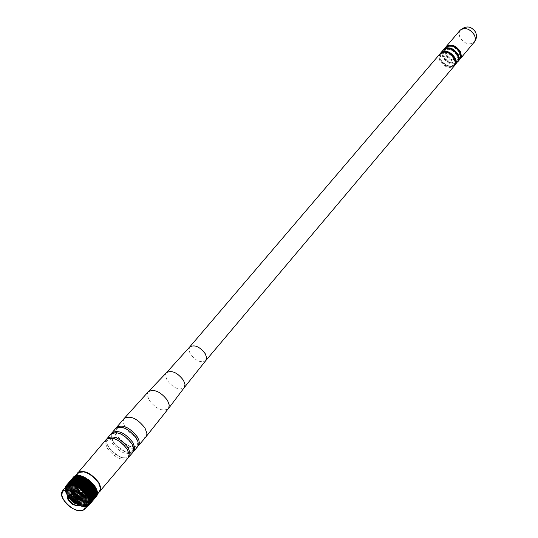 <?xml version="1.0" encoding="UTF-8"?>
<svg xmlns="http://www.w3.org/2000/svg" width="538" height="538" viewBox="0 0 538 538"><rect width="100%" height="100%" fill="white"/><g stroke="black" fill="none" stroke-linecap="round" stroke-linejoin="round"><path stroke-width="0.4" stroke-dasharray="2.69 2.02" d="M115.576 428.544L114.809 429.936L114.621 432.344L116.564 437.475C124.204 447.038 131.137 450.225 137.365 447.031M116.141 428.006L115.704 431.664L117.566 436.291C124.56 445.296 131.306 448.658 137.802 446.385M111.521 433.406L111.097 437.064L112.973 441.685C119.981 450.696 126.733 454.072 133.229 451.826M110.956 433.944L110.189 435.336L110.014 437.744L111.965 442.868C119.624 452.445 126.564 455.646 132.785 452.471M106.88 438.826L106.47 442.485L108.36 447.098C115.388 456.116 122.146 459.506 128.629 457.28M106.309 439.371L105.421 441.308L105.381 443.164L107.344 448.288C115.031 457.872 121.978 461.086 128.192 457.932M77.237 473.682L77.136 477.186L79.032 481.503C85.831 490.239 92.509 493.803 99.066 492.209M440.097 53.699L438.947 56.806L439.822 60.633C444.482 67.317 449.331 69.046 454.381 65.818M453.951 59.012C449.734 52.946 445.343 51.372 440.77 54.277L439.734 57.089L440.521 60.552C444.738 66.604 449.129 68.171 453.702 65.246L454.724 62.455L453.951 59.012M444.791 51.951L441.409 53.524L440.75 54.6L440.407 57.297L441.16 59.799C445.37 65.858 449.768 67.418 454.334 64.493L455.336 60.902M440.44 53.343L439.586 56.329L440.461 59.879C444.812 66.308 449.553 68.151 454.677 65.421M443.077 50.202L441.927 53.316L442.794 57.136C447.441 63.82 452.29 65.542 457.34 62.307M456.917 55.508C452.714 49.449 448.329 47.875 443.749 50.78L442.707 53.598L443.494 57.055C447.697 63.107 452.088 64.668 456.661 61.735L457.69 58.945L456.917 55.508M447.791 48.454L444.388 50.034L443.722 51.11L443.346 53.323L444.126 56.308C448.336 62.361 452.72 63.921 457.293 60.989L458.302 57.371M443.42 49.852L442.559 52.845L443.426 56.389C447.777 62.812 452.512 64.654 457.636 61.917M445.417 47.472L444.26 50.579L445.121 54.399C449.761 61.083 454.61 62.798 459.66 59.557M459.244 52.758C455.047 46.698 450.662 45.131 446.089 48.05L445.04 50.861L445.82 54.318C450.024 60.364 454.408 61.924 458.981 58.992L460.01 56.194L459.244 52.758M450.145 45.717L446.722 47.304L446.056 48.38L445.713 51.076L446.459 53.571C450.656 59.617 455.04 61.177 459.613 58.238L460.615 54.6M445.753 47.115L444.892 50.108L445.76 53.659C450.098 60.074 454.832 61.91 459.956 59.167M98.353 482.593C90.915 473.406 84.271 470.239 78.42 473.104L77.6 474.92L77.593 476.668L79.53 481.537C86.961 490.69 93.599 493.83 99.449 490.945L100.25 489.15L100.256 487.421L98.353 482.593M98.205 482.768C90.767 473.581 84.123 470.414 78.266 473.279L77.452 475.094L77.445 476.843L79.382 481.705C86.813 490.864 93.451 494.005 99.301 491.12L100.102 489.324L100.108 487.596L98.205 482.768M77.869 472.936L77.021 474.819L77.015 476.634L79.025 481.685C86.739 491.194 93.632 494.449 99.698 491.456M94.97 487.045C87.23 477.495 80.33 474.2 74.264 477.159L73.417 479.035L73.41 480.851L75.434 485.901C83.168 495.417 90.061 498.686 96.127 495.706L96.827 494.375L96.961 492.055L94.97 487.045M94.856 486.231L86.806 495.747M97.506 493.891L97.122 493.803L97.324 494.106M97.439 494.321L97.042 494.214L97.257 494.543M97.338 494.731L96.934 494.61L97.156 494.953M97.203 495.121L96.793 494.973L97.015 495.35M97.035 495.485L96.618 495.323L96.84 495.713M96.827 495.821L96.41 495.639L96.632 496.056M96.591 496.13L96.127 495.982L96.376 496.359L88.783 505.404M73.941 476.574L74.197 476.957L73.457 477.193L73.746 477.569L73.302 477.468L73.309 478.746L72.899 478.726L73.242 479.163L72.845 479.163L73.666 483.312L76.066 487.415L80.303 491.907L84.748 495.068L89.752 497.199L93.612 497.569L93.592 497.206L94.601 497.368L94.453 496.998L94.937 497.253L94.903 496.823L95.757 496.85L95.596 496.433L96.08 496.621L95.898 496.197L96.376 496.359M74.029 476.54L74.466 476.695L74.231 476.312M74.358 476.298L74.769 476.453L74.547 476.069M74.708 476.083L75.098 476.244L74.896 475.861M75.091 475.901L75.454 476.063L75.28 475.686M75.502 475.753L75.845 475.908L75.69 475.538M75.939 475.632L76.255 475.787L76.12 475.424M73.686 476.87L65.77 486.117M73.504 477.125L65.784 486.144M73.457 477.193L65.549 486.439M73.302 477.468L65.589 486.486M73.269 477.536L65.36 486.782M73.141 477.831L65.421 486.856M73.114 477.912L65.206 487.152M73.013 478.228L65.286 487.253M72.993 478.302L65.085 487.549M72.919 478.638L65.192 487.67M72.899 478.726L64.997 487.966L65.333 488.403L64.95 488.322L72.845 479.163M72.859 479.076L64.95 488.322M72.832 479.533L64.93 488.773L72.832 479.627M72.838 480.01L64.943 489.345L72.845 480.104M72.886 480.508L64.984 489.748L72.899 480.602M72.966 481.019L65.071 490.259L72.98 481.12M73.074 481.544L65.212 490.885L73.101 481.644M73.222 482.082L65.367 491.429L73.255 482.189M73.403 482.633L65.515 491.873L73.444 482.747M73.619 483.198L65.777 492.546L73.666 483.312M73.867 483.77L66.033 493.117L73.921 483.884M74.143 484.348L66.322 493.702L74.204 484.462M74.452 484.933L66.638 494.287L74.52 485.047M74.795 485.525L66.988 494.879L74.863 485.639M75.165 486.117L67.29 495.357L75.239 486.231M75.562 486.708L67.768 496.063L75.643 486.823M75.986 487.3L68.198 496.655L76.066 487.415M76.436 487.892L68.656 497.246L76.524 488M76.907 488.47L69.046 497.717L77.001 488.585M77.405 489.055L69.644 498.41L77.506 489.163M77.923 489.627L70.169 498.982L78.03 489.735M78.461 490.185L70.606 499.432L78.568 490.293M79.019 490.737L71.164 499.984L79.133 490.844M79.597 491.281L71.857 500.629L79.711 491.382M80.189 491.806L72.341 501.06L80.303 491.907M80.794 492.317L72.946 501.571L80.915 492.418M81.413 492.815L73.565 502.068L81.534 492.909M82.038 493.292L74.318 502.64L82.159 493.38M82.677 493.75L74.957 503.091L82.798 493.837M83.323 494.187L75.481 503.447L83.444 494.267M83.968 494.604L76.255 503.945L84.096 494.678M84.621 494.994L76.786 504.261L84.748 495.068M85.28 495.363L77.438 504.631L85.407 495.431M85.932 495.706L78.097 504.974L86.06 495.774M86.584 496.029L78.878 505.357L86.712 496.083M87.23 496.318L79.395 505.592L87.358 496.372M87.876 496.581L80.041 505.855L87.997 496.628M88.508 496.816L80.801 506.137L88.636 496.856M89.133 497.025L81.426 506.339L89.254 497.058M89.752 497.199L82.038 506.514L89.866 497.226M90.35 497.347L82.637 506.655L90.471 497.368M90.942 497.462L83.222 506.769L91.056 497.475M91.514 497.542L83.686 506.836L91.621 497.556M92.065 497.596L84.237 506.89L92.173 497.603M92.603 497.616L84.876 506.917L92.704 497.616M93.114 497.61L85.387 506.904L93.215 497.603M93.612 497.569L85.872 506.857L93.699 497.556M94.076 497.495L86.248 506.796L94.163 497.475M94.52 497.388L86.692 506.695L94.601 497.368M94.937 497.253L87.102 506.561M95.018 497.226L87.364 506.319M95.327 497.092L87.492 506.399M95.401 497.051L87.748 506.144M95.69 496.897L87.855 506.204M95.757 496.85L88.111 505.942M96.02 496.668L88.185 505.982M96.08 496.621L88.44 505.707M96.322 496.413L88.481 505.727M64.93 488.773L65.306 488.766L64.943 488.403M64.943 489.25L65.3 489.217L64.93 488.867M64.984 489.748L65.327 489.688L64.943 489.345M65.071 490.259L64.997 489.842M65.185 490.784L65.085 490.36M65.333 491.322L65.212 490.885M65.515 491.873L65.367 491.429M65.737 492.438L65.555 491.981M65.986 493.01L65.777 492.546M66.261 493.588L66.033 493.117M66.578 494.173L66.322 493.702M66.92 494.765L66.638 494.287M67.29 495.357L66.988 494.879M67.687 495.949L67.364 495.471M68.118 496.54L67.768 496.063M68.568 497.132L68.198 496.655M69.046 497.717L68.656 497.246M69.543 498.296L69.14 497.832M70.068 498.867L69.644 498.41M70.606 499.432L70.169 498.982M71.164 499.984L70.713 499.54M71.742 500.528L71.278 500.091M72.341 501.06L71.857 500.629M72.946 501.571L72.455 501.16M73.565 502.068L73.067 501.665M74.197 502.546L73.686 502.162M74.836 503.003L74.318 502.64M75.481 503.447L74.957 503.091M76.127 503.864L75.602 503.528M76.786 504.261L76.255 503.945M77.438 504.631L76.914 504.335M78.097 504.974L77.566 504.698M78.75 505.296L78.225 505.041M79.395 505.592L78.878 505.357M80.041 505.855L79.523 505.646M80.68 506.097L80.169 505.902M81.305 506.305L80.801 506.137M81.924 506.48L81.426 506.339M82.522 506.628L82.038 506.514M83.114 506.749L82.637 506.655M83.686 506.836L83.222 506.769M84.237 506.89L83.793 506.85M84.775 506.91L84.345 506.897M85.286 506.904L84.809 506.581L84.876 506.917M85.777 506.863L85.293 506.554L85.387 506.904M86.248 506.796L85.757 506.5L85.872 506.857M86.692 506.695L86.275 506.399L86.336 506.776M87.028 506.514L86.618 506.305L86.773 506.668M66.349 486.406L65.515 488.282L65.636 490.757L66.699 493.628L69.012 497.173M70.323 498.686C77.916 505.794 83.908 507.906 88.286 505.021M78.951 502.754L77.68 500.064L75.36 497.623L72.543 495.868L70.101 495.249M78.938 503.971L79.543 503.528L78.972 499.459C75.32 494.98 72.079 493.427 69.247 494.792L68.904 495.458M78.871 502.499L78.609 498.921L76.14 496.265L74.083 495.021L72.173 494.503L70.377 495.269L70.243 496.655L71.003 498.437M70.902 498.47L75.28 502.304L78.73 503.366L80.303 502.895L80.949 501.564L79.94 498.497C74.647 492.734 71.171 491.665 69.503 495.283M78.615 501.873L79.799 501.443L80.209 500.683L79.436 497.946C75.112 493.272 72.314 492.431 71.029 495.431M71.332 496.917L73.208 499.19L76.927 501.739L80.263 502.324L81.527 501.45L81.709 499.735L79.927 496.359L75.152 492.68L72.778 492.041L71.056 492.425L70.384 494.711L71.332 496.917M77.943 500.67C80.996 501.248 81.769 500.017 80.263 496.971C74.795 491.651 72.153 491.295 72.327 495.901M72.159 495.949L75.212 499.23L77.748 500.764L81.083 501.349L82.354 500.475L82.536 498.76L80.754 495.384L75.979 491.705L73.612 491.066L71.884 491.456L71.211 493.736L72.159 495.949M73.484 495.518L75.945 498.168L77.99 499.405L79.9 499.923L81.702 499.17L81.85 497.785L80.411 495.061L76.564 492.102L74.654 491.584L72.859 492.351L72.724 493.736L73.484 495.518M73.121 494.987C76.766 499.459 80.001 501.006 82.839 499.627L82.28 495.559C78.635 491.08 75.394 489.533 72.556 490.905L73.121 494.987M74.95 492.842L78.144 496.204L82.025 498.047L84.661 497.468L84.103 493.407C80.465 488.928 77.223 487.381 74.385 488.76L74.251 491.45L74.95 492.842M75.004 493.212L77.956 496.312L81.534 498.013L83.968 497.482L83.457 493.729C80.095 489.6 77.109 488.168 74.486 489.439L74.358 491.927L75.004 493.212M82.28 495.121C78.918 490.986 75.925 489.553 73.309 490.824L73.827 494.59C77.19 498.719 80.175 500.145 82.791 498.874L82.28 495.121M81.251 495.054L77.633 491.866L75.481 491.342L74.452 491.799L74.843 494.657L78.461 497.845L80.135 498.356L81.648 497.906L81.251 495.054M77.069 499.52L80.236 499.573L79.839 496.729L77.983 494.664L75.071 493.111L73.302 493.232L73.598 496.581M76.726 499.136L78.541 499.748L79.819 499.472L80.223 498.37L79.59 496.709L75.017 493.333L74.284 493.279L73.282 493.736L73.04 494.516L74.042 496.856M73.935 496.204L78.299 499.419L80.034 498.894L79.57 496.561L75.212 493.346L73.471 493.864L73.935 496.204M76.154 498.551L78.104 499.405L79.496 499.21L79.859 498.047L79.308 496.695C75.777 493.111 73.861 492.727 73.545 495.538L74.708 497.32M77.546 496.581L75.602 495.653L75.717 496.466L77.66 497.394L77.546 496.581M75.831 496.325L77.775 497.253L77.667 496.44L75.724 495.511L75.831 496.325M77.633 496.44L75.757 495.538L75.865 496.325L77.741 497.226L77.633 496.44M77.512 496.581L75.636 495.68L75.744 496.466L77.627 497.368L77.512 496.581M77.472 496.574L75.683 495.72L75.784 496.473L77.58 497.327L77.472 496.574M79.362 492.257L81.151 493.111L81.05 492.364L79.261 491.503L79.362 492.257M95.065 487.004L87.183 496.325M95.414 487.583L87.539 496.904M95.73 488.154L87.862 497.482M96.02 488.726L88.151 498.053M96.067 488.82L88.36 497.953M96.282 489.284L88.414 498.612M96.322 489.385L88.588 498.551M96.504 489.842L88.642 499.17M96.544 489.936L88.79 499.13M96.699 490.387L88.837 499.715M96.732 490.481L88.965 499.688M96.86 490.918L88.999 500.246M96.887 491.012L89.113 500.232M96.988 491.443L89.133 500.77M97.008 491.53L89.227 500.764M97.082 491.947L89.227 501.275M97.096 492.035L89.308 501.275M97.143 492.438L89.288 501.766M97.149 492.519L89.362 501.766M97.17 492.909L89.315 502.236M97.17 492.99L89.375 502.243M97.163 493.366L89.315 502.687M97.156 493.44L89.362 502.7M97.122 493.803L89.274 503.124M97.109 493.871L89.315 503.131M97.042 494.214L89.2 503.534M97.028 494.287L89.234 503.548M96.934 494.61L89.093 503.924L96.914 494.671M96.793 494.973L88.952 504.294M96.766 495.034L88.965 504.301M96.618 495.323L88.777 504.637L96.584 495.377M96.41 495.639L88.568 504.953L96.369 495.693M96.168 495.935L88.326 505.243M96.127 495.982L88.286 505.29M95.898 496.197L88.057 505.512M95.845 496.238L88.01 505.552M95.596 496.433L87.761 505.747M95.542 496.473L87.707 505.781M95.266 496.648L87.432 505.955M95.206 496.675L87.371 505.989M94.903 496.823L87.069 506.13M94.843 496.856L87.008 506.157M94.52 496.977L86.685 506.285M94.453 496.998L86.618 506.305M94.11 497.099L86.275 506.399M94.036 497.119L86.201 506.419M93.666 497.193L85.838 506.493M93.592 497.206L85.757 506.5M93.209 497.253L85.374 506.547M93.128 497.26L85.293 506.554M92.724 497.28L84.89 506.581M92.637 497.287L84.809 506.581M92.22 497.28L84.385 506.574M92.132 497.28L84.298 506.574M91.695 497.253L83.861 506.54M91.601 497.24L83.773 506.534M91.151 497.193L83.316 506.48M91.056 497.179L83.222 506.466M90.592 497.099L82.758 506.386M90.492 497.078L82.664 506.366M90.014 496.977L82.18 506.265M89.913 496.951L82.085 506.238M89.429 496.83L81.594 506.11M89.321 496.796L81.494 506.076M88.824 496.648L80.996 505.928M88.723 496.614L80.888 505.895M88.219 496.44L80.384 505.713M88.111 496.399L80.276 505.673M87.593 496.204L79.765 505.478M87.492 496.157L79.658 505.431M86.968 495.935L79.133 505.209M86.867 495.888L79.025 505.162M86.342 495.646L78.508 504.913M86.235 495.592L78.393 504.866M85.703 495.33L77.869 504.597M85.596 495.276L77.761 504.543M85.071 494.987L77.237 504.254M84.964 494.926L77.122 504.193M84.439 494.624L76.598 503.884M84.332 494.556L76.49 503.824M83.807 494.234L75.966 503.494M83.699 494.166L75.858 503.427M83.175 493.823L75.333 503.084M83.067 493.75L75.226 503.01M82.556 493.393L74.708 502.653M82.448 493.319L74.6 502.573M81.937 492.942L74.089 502.196M81.837 492.862L73.988 502.122M81.332 492.472L73.484 501.725M81.231 492.391L73.383 501.645M80.734 491.988L72.886 501.241M80.633 491.907L72.785 501.154M80.155 491.49L72.3 500.737M80.054 491.402L72.2 500.649M79.584 490.972L71.729 500.219M79.49 490.885L71.635 500.132M79.032 490.441L71.177 499.688M78.938 490.353L71.083 499.6M78.494 489.903L70.639 499.15M78.407 489.809L70.545 499.056M77.976 489.358L70.115 498.598M77.889 489.264L70.027 498.504M77.479 488.8L69.617 498.04M77.398 488.706L69.537 497.946M77.008 488.235L69.14 497.475M76.927 488.141L69.059 497.381M76.551 487.663L68.682 496.91M76.477 487.569L68.608 496.809M76.127 487.092L68.252 496.332M76.053 486.998L68.185 496.238M75.724 486.52L67.849 495.76M75.656 486.419L67.781 495.659M75.347 485.942L67.472 495.182M75.286 485.848L67.411 495.088M74.997 485.37L67.122 494.61M74.937 485.276L67.062 494.509M74.674 484.799L66.799 494.039M74.627 484.704L66.746 493.945M74.385 484.234L66.504 493.474M74.338 484.139L66.456 493.38M74.123 483.675L66.241 492.916M74.083 483.581L66.201 492.821M73.894 483.124L66.006 492.364M73.861 483.03L65.972 492.27M73.699 482.579L65.811 491.819M73.666 482.485L65.777 491.725M73.531 482.048L65.643 491.288M73.504 481.961L65.616 491.194M73.397 481.53L65.508 490.764M73.383 481.443L65.488 490.683M73.302 481.019L65.407 490.259M73.289 480.938L65.387 490.179M73.235 480.528L65.333 489.768M73.229 480.447L65.327 489.688M73.202 480.057L65.3 489.298M73.202 479.977L65.3 489.217M73.202 479.6L65.3 488.84M73.208 479.526L65.306 488.766M73.242 479.163L65.333 488.403M73.249 479.089L65.347 488.336M73.309 478.746L65.401 487.986M73.323 478.679L65.414 487.919M73.41 478.349L65.502 487.596M73.43 478.282L65.522 487.529M73.545 477.979L65.636 487.226M73.572 477.919L65.663 487.166M73.719 477.63L65.804 486.877M73.746 477.569L65.838 486.823M73.921 477.307L66.006 486.554M73.955 477.253L66.04 486.5M74.15 477.004L66.282 486.211L74.197 476.957M74.419 476.735L66.544 485.942L74.466 476.695M74.715 476.493L66.84 485.693M74.769 476.453L66.847 485.706M75.038 476.278L67.169 485.478M75.098 476.244L67.176 485.498M75.394 476.09L67.526 485.289M75.454 476.063L67.539 485.323M75.777 475.935L67.909 485.135M75.845 475.908L67.922 485.168M76.181 475.807L68.319 485M76.255 475.787L68.333 485.047M76.618 475.706L68.756 484.906M76.692 475.693L68.777 484.96M77.075 475.639L69.22 484.832M77.156 475.632L69.234 484.899M77.559 475.605L69.705 484.792M77.647 475.599L69.725 484.873M78.064 475.599L70.216 484.785M78.151 475.599L70.229 484.873M78.588 475.626L70.754 484.799M78.683 475.632L70.76 484.906M79.133 475.679L71.305 484.846M79.227 475.693L71.305 484.973M79.698 475.767L71.877 484.92M79.792 475.787L71.87 485.068M80.27 475.888L72.475 485.02M80.37 475.908L72.448 485.189M80.861 476.036L73.094 485.135M80.962 476.063L73.04 485.343M81.568 476.244L73.652 485.532M82.186 476.46L74.264 485.747M82.812 476.695L74.89 485.989M83.444 476.964L75.522 486.258M124.197 418.463L123.424 419.869L123.229 422.276L125.146 427.407C132.738 436.95 139.658 440.111 145.906 436.883M148.461 391.59L147.634 392.901L147.345 395.201L149.087 400.117C156.242 409.122 162.705 411.94 168.468 408.571M166.585 372.578L165.691 374.226L165.556 375.813L167.069 380.191C173.384 388.194 179.12 390.655 184.278 387.595M189.706 346.956L188.872 349.915L190.203 353.816C195.758 360.985 200.95 363.244 205.792 360.608M460.131 30.236L458.961 33.349L459.802 37.162C464.388 43.813 469.217 45.501 474.274 42.233M79.994 511.013C73.713 509.903 68.272 506.137 63.666 499.715L61.783 495.565M116.86 428.625C122.173 425.901 128.555 429.035 136.013 438.033L137.789 442.68L137.076 445.773C131.77 448.517 125.388 445.403 117.936 436.439L116.134 431.752L116.86 428.625M113.343 441.832L111.527 437.145L112.24 434.025C117.54 431.321 123.928 434.475 131.413 443.48L133.202 448.127L132.496 451.214C128.212 454.314 121.83 451.194 113.343 441.832M108.723 447.253L106.901 442.559L107.607 439.452C112.893 436.769 119.288 439.929 126.8 448.948L128.595 453.595L127.896 456.668C123.639 459.761 117.244 456.621 108.723 447.253M441.409 53.524L440.77 54.277M454.334 64.493L453.702 65.246M444.388 50.034L443.749 50.78M457.293 60.989L456.661 61.735M446.722 47.304L446.089 48.05M459.613 58.238L458.981 58.992M75.481 475.733L74.264 477.159M78.73 501.967L78.817 502.351M79.543 503.528L78.595 504.644M84.661 497.468L82.839 499.627M81.534 498.013L82.025 498.047M74.358 491.927L74.251 491.45M74.486 489.439L73.309 490.824M74.452 491.799L73.033 493.467M81.151 493.111L77.58 497.327M79.261 491.503L75.683 495.72M81.648 497.906L80.236 499.573M83.968 497.482L82.791 498.874M74.385 488.76L72.556 490.905M69.247 494.792L68.299 495.901M70.922 495.343L70.525 495.316M97.405 494.187L96.127 495.706"/><path stroke-width="0.81" d="M133.229 451.826L137.365 447.031L138.246 445.108L138.037 441.9L136.396 438.188C128.75 428.591 121.81 425.376 115.576 428.544L111.521 433.406M137.802 446.385L138.918 444.966L139.342 442.72L138.824 439.997L137.398 436.997C129.759 427.401 122.825 424.193 116.585 427.36L116.141 428.006M133.787 451.281L134.668 449.358L134.715 447.522L132.805 442.438C125.146 432.834 118.199 429.606 111.965 432.76M128.629 457.28L132.785 452.471L133.666 450.548L133.444 447.347L131.797 443.628C124.13 434.025 117.183 430.797 110.956 433.944L106.88 438.826M129.194 456.735L129.94 455.356L130.115 452.983L128.185 447.898C120.505 438.288 113.552 435.047 107.331 438.181M99.066 492.209L128.495 457.515L129.107 454.18L127.176 449.102C119.49 439.485 112.529 436.237 106.309 439.371L77.237 473.682M100.007 491.416L100.727 490.064L100.862 487.704L98.858 482.62C91.023 472.942 84.029 469.613 77.862 472.626M189.706 346.956C194.554 344.333 199.753 346.613 205.301 353.802L206.612 357.676L205.792 360.608L454.381 65.818L455.511 62.731L454.657 58.931C450.003 52.233 445.148 50.485 440.097 53.699L189.706 346.956L166.585 372.578L148.461 391.59C154.413 388.799 160.775 391.758 167.56 400.474L169.241 405.06L168.73 408.167L145.906 436.883L146.8 434.953L146.861 433.11L144.978 428.026C137.378 418.45 130.452 415.262 124.197 418.463L116.585 427.36M455.336 60.902L454.18 57.499L451.866 54.708L447.979 52.408L444.791 51.951M454.677 65.421L456.11 62.482L455.289 58.178C450.642 51.48 445.794 49.738 440.736 52.946L440.44 53.343M455.014 65.064L458.228 60.68L458.437 58.171L457.623 55.427C452.983 48.729 448.134 46.988 443.077 50.202L440.736 52.946M458.302 57.371L457.145 53.995L454.845 51.211L450.978 48.918L447.791 48.454M457.636 61.917L459.069 58.978L458.255 54.674C453.621 47.983 448.773 46.241 443.715 49.456L443.42 49.852M457.972 61.554L459.936 59.193L460.669 57.465L460.676 54.883L459.95 52.677C455.316 45.986 450.467 44.25 445.417 47.472L443.715 49.456M460.615 54.6L459.472 51.245L457.186 48.474L453.326 46.181L450.145 45.717M459.956 59.167L461.389 56.228L460.582 51.924C455.948 45.239 451.106 43.504 446.049 46.725L445.753 47.115M97.405 494.187L99.994 491.06L100.593 489.029L100.028 485.753L98.562 482.788C90.841 473.252 83.948 469.97 77.869 472.936L75.481 475.733M94.688 486.426L95.179 486.715L87.25 496.426L87.674 496.635L95.549 487.307L95.125 487.098L87.25 496.426M87.371 496.157L95.179 486.715M87.674 496.635L95.549 487.307M95.441 487.636L95.898 487.905L87.909 497.576L88.34 497.825L96.208 488.491L95.784 488.248L87.909 497.576M88.084 497.347L95.898 487.905M88.34 497.825L96.208 488.491M96.08 488.827L96.49 489.076L88.454 498.713L88.878 498.982L96.746 489.654L96.363 489.405M88.676 498.518L96.49 489.076M88.878 498.982L96.746 489.654M96.605 489.983L96.961 490.219L88.864 499.809L89.281 500.105L97.143 490.777L96.82 490.542M89.133 499.661L96.961 490.219M89.281 500.105L97.143 490.777M96.995 491.093L97.291 491.322L89.147 500.858L89.55 501.181L97.405 491.853L97.143 491.638M89.456 500.757L97.291 491.322M89.55 501.181L97.405 491.853M97.25 492.162L89.295 501.846L89.678 502.189L97.324 492.673M89.644 501.793L97.486 492.364M89.678 502.189L97.533 492.862M97.358 493.171L89.308 502.768L89.671 503.124L97.365 493.649M89.691 502.761L97.539 493.346M89.671 503.124L97.519 493.803M97.324 494.106L89.597 503.642L89.18 503.608L89.516 503.978L97.257 494.543M89.597 503.642L97.459 494.24M89.516 503.978L97.365 494.657M97.156 494.953L89.362 504.442L88.918 504.355L89.227 504.731L97.015 495.35M89.362 504.442L97.23 495.047M89.227 504.731L97.069 495.417M96.84 495.713L88.985 505.135L88.568 504.953L88.804 505.39L96.638 496.076L88.804 505.39M88.985 505.135L96.867 495.76M88.44 505.707L88.01 505.552L88.77 505.424L96.605 496.11M73.733 476.809L65.77 486.117L66.04 486.5L65.589 486.372L65.454 487.455M74.029 476.54L66.026 485.827L66.504 485.989L66.315 485.565L74.358 476.298M74.708 476.083L66.631 485.33L67.122 485.532L66.981 485.121L75.091 475.901M75.502 475.753L67.358 484.946L67.855 485.195L75.939 475.632M76.403 475.545L68.198 484.684L68.696 484.973L76.887 475.491M77.398 475.471L77.069 475.283L69.146 484.55L69.637 484.873L77.573 475.262L77.929 475.478M78.481 475.525L78.104 475.269L70.182 484.543L70.666 484.899L78.656 475.316L79.046 475.599M79.631 475.706L79.227 475.384L71.305 484.664L71.769 485.047L79.812 475.491L80.229 475.841M80.848 476.016L80.418 475.626L72.495 484.913L72.939 485.316L81.03 475.794L81.473 476.211L73.545 485.498L81.662 475.995L82.119 476.433M82.771 476.681L82.301 476.224L74.378 485.511L74.89 485.989L82.946 476.48L83.43 476.957M84.076 477.26L83.598 476.762L75.676 486.056L76.335 486.372L84.258 477.078L76.161 486.554M94.775 486.117L86.974 495.559L94.856 486.231L90.189 481.073L84.258 477.078M94.426 485.632L86.457 494.846L94.345 485.518M93.975 485.041L85.999 494.247L93.888 484.92M93.498 484.449L85.609 493.77L93.404 484.335M93 483.864L85.105 493.185L92.899 483.749M92.475 483.285L84.473 492.492L92.368 483.171M91.931 482.714L84.036 492.035L91.823 482.606M91.366 482.156L83.356 491.362L91.252 482.048M90.787 481.611L82.771 490.817L90.673 481.503M90.189 481.073L82.287 490.394L90.068 480.972M89.577 480.555L81.547 489.775L89.456 480.461M88.952 480.057L81.043 489.372L88.831 479.963M88.319 479.573L80.404 488.887L88.192 479.486M87.674 479.116L79.758 488.423L87.546 479.028M87.022 478.672L79.106 487.979L86.894 478.591M86.362 478.255L78.319 487.475L86.235 478.174M85.703 477.858L77.788 487.159L85.576 477.784M85.044 477.488L76.995 486.715L84.917 477.414M84.385 477.139L76.335 486.372M83.726 476.823L75.804 486.117M83.067 476.534L75.024 485.767M82.422 476.271L74.5 485.558M81.783 476.036L73.74 485.283M81.151 475.834L73.107 485.081M80.532 475.659L72.61 484.94M79.927 475.518L71.89 484.772M79.342 475.404L71.413 484.684M78.77 475.323L70.734 484.59M78.212 475.276L70.29 484.55M77.68 475.262L69.651 484.53M77.163 475.276L69.241 484.543M76.672 475.323L68.662 484.603M76.208 475.404L68.286 484.664M75.771 475.511L67.768 484.799M75.354 475.653L67.438 484.913M74.97 475.827L66.981 485.121M74.614 476.029L66.699 485.283M74.291 476.258L66.315 485.565M73.995 476.52L66.08 485.774M65.286 487.253L65.233 487.717M87.364 506.319L87.028 506.514M87.748 506.144L87.25 506.245M88.111 505.942L87.479 505.982M87.923 506.164L87.707 505.781L88.245 505.935M86.974 495.559L87.297 496.036M86.544 494.96L86.894 495.437M86.087 494.361L86.457 494.846M85.609 493.77L85.999 494.247M85.105 493.185L85.515 493.655M84.58 492.606L85.004 493.07M84.036 492.035L84.473 492.492M83.471 491.47L83.928 491.92M82.886 490.925L83.356 491.362M82.287 490.394L82.771 490.817M81.668 489.869L82.166 490.286M81.043 489.372L81.547 489.775M80.404 488.887L80.922 489.277M79.758 488.423L80.283 488.793M79.106 487.979L79.637 488.336M78.447 487.556L78.978 487.892M77.788 487.159L78.319 487.475M77.129 486.789L77.66 487.085M76.463 486.439L76.995 486.715M75.152 485.821L75.676 486.056M73.861 485.323L74.378 485.511M73.229 485.115L73.545 485.498M72.005 484.799L72.495 484.913M70.841 484.597L71.305 484.664M69.752 484.53L70.182 484.543M68.75 484.59L69.234 484.899L69.146 484.55M67.849 484.772L68.265 485.068L68.198 484.684M67.048 485.081L67.539 485.323L67.358 484.946M66.369 485.511L66.793 485.747L66.631 485.33M65.818 486.063L66.282 486.211L66.026 485.827M88.75 505.444L88.326 505.243L88.541 505.673M89.194 504.805L88.743 504.691L89.032 505.074M89.496 504.052L89.066 503.992L89.389 504.368M89.658 503.212L89.261 503.198L89.611 503.561M89.685 502.284L89.315 502.236L89.691 502.667M89.57 501.281L89.227 501.275L89.631 501.692M89.315 500.212L89.436 500.649M88.918 499.096L89.093 499.553M88.393 497.939L88.622 498.41M87.741 496.756L88.024 497.233M61.783 495.565L62.435 490.986L61.554 492.922L61.547 494.772L63.605 499.889C71.379 509.439 78.306 512.68 84.405 509.627L88.575 504.624L89.1 503.165L88.81 500.037L87.095 496.372C79.315 486.809 72.401 483.487 66.349 486.406L62.435 490.986C68.474 488.08 75.394 491.416 83.195 500.986L85.098 505.337L85.098 508.302L84.405 509.627L79.994 511.013M69.012 497.173L70.323 498.686M78.077 500.878L74.661 497.287L70.525 495.316C67.223 495.061 66.504 496.709 68.36 500.246L72.334 504.22L76.86 505.888L78.407 505.444L79.099 504.2L78.077 500.878M70.101 495.249L68.299 495.901L68.877 499.984C72.529 504.456 75.771 506.009 78.595 504.644L78.951 502.754M68.904 495.458L69.819 498.874C72.845 502.781 75.885 504.483 78.938 503.971M71.003 498.437C73.787 501.934 76.403 503.286 78.871 502.499M69.503 495.283L70.902 498.47M71.029 495.431L71.83 497.462L73.962 499.842L76.665 501.483L78.615 501.873M72.327 495.901L77.943 500.67M73.598 496.581L77.069 499.52M74.042 496.856L76.726 499.136M74.708 497.32L76.154 498.551M95.468 487.677L87.593 497.004M82.079 476.419L74.163 485.706M82.704 476.655L74.782 485.942M83.336 476.917L75.414 486.211M83.968 477.206L76.053 486.507M84.607 477.529L76.692 486.823M84.722 477.583L76.799 486.883M85.253 477.872L77.337 487.166M85.36 477.932L77.445 487.233M85.892 478.235L77.976 487.536M85.999 478.302L78.084 487.603M86.531 478.625L78.615 487.932M86.638 478.699L78.73 488M87.163 479.042L79.254 488.349M87.27 479.116L79.362 488.417M87.795 479.472L79.886 488.786M87.902 479.553L79.994 488.86M88.42 479.93L80.512 489.237M88.521 480.01L80.613 489.318M89.032 480.4L81.124 489.715M89.133 480.488L81.231 489.795M89.631 480.891L81.729 490.205M89.732 480.979L81.83 490.293M90.223 481.402L82.321 490.717M90.323 481.49L82.422 490.804M90.794 481.92L82.899 491.241M90.895 482.014L82.993 491.329M91.352 482.458L83.457 491.772M91.447 482.546L83.551 491.866M91.897 483.003L84.002 492.317M91.985 483.097L84.089 492.411M92.415 483.554L84.527 492.875M92.502 483.649L84.614 492.969M92.919 484.119L85.031 493.44M93 484.213L85.112 493.534M93.397 484.691L85.508 494.012M93.477 484.785L85.589 494.113M93.854 485.263L85.966 494.59M93.928 485.363L86.04 494.684M94.284 485.841L86.403 495.168M94.352 485.942L86.47 495.263M94.755 486.52L86.874 495.848M205.792 360.608L184.278 387.595L184.991 384.448L183.525 380.366C177.553 372.639 171.911 370.043 166.585 372.578M460.293 58.81L474.792 41.466L475.424 38.622L474.597 35.353C470.017 28.689 465.195 26.987 460.131 30.236L446.049 46.725M82.798 501.181C74.701 487.657 54.688 486.493 63.699 499.943C71.655 513.259 91.682 514.705 82.798 501.181M124.197 418.463L148.461 391.59M145.906 436.883L138.367 445.841M184.278 387.595L168.468 408.571M474.274 42.233L475.821 39.657L476.412 37.478L476.473 35.232L475.72 32.354C471.369 25.999 466.17 25.293 460.131 30.236"/></g></svg>
